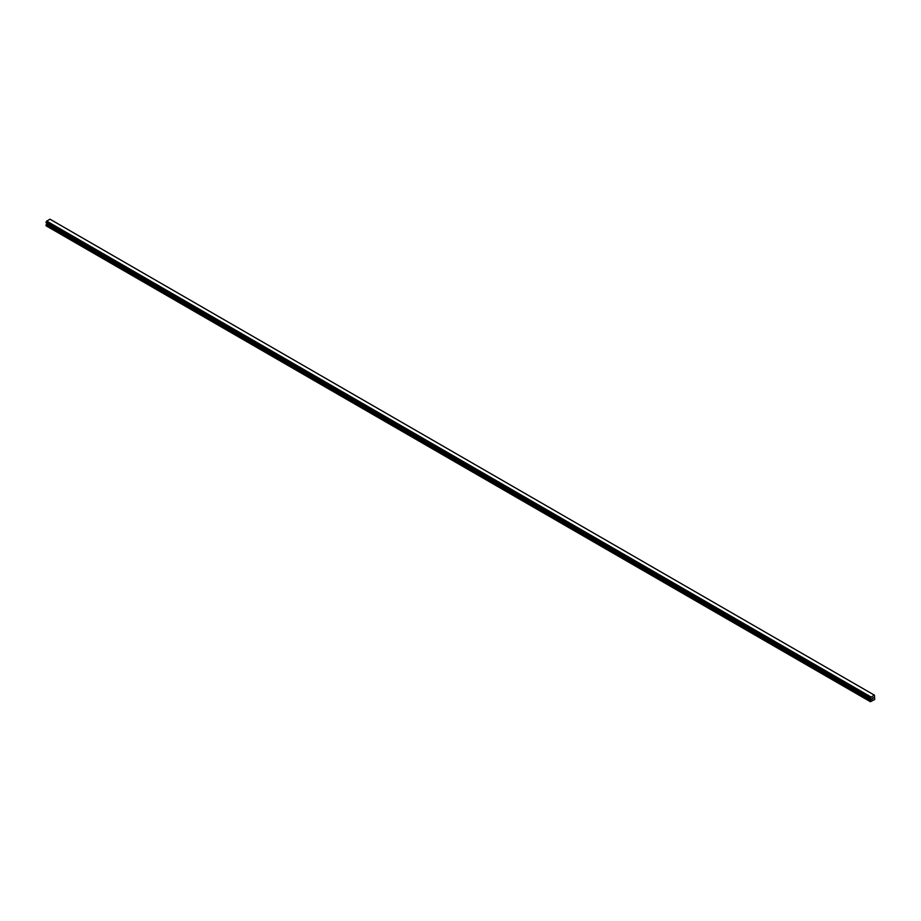 <?xml version="1.0" encoding="UTF-8"?>
<svg xmlns="http://www.w3.org/2000/svg" width="921" height="921" viewBox="0 0 921 921"><rect width="100%" height="100%" fill="white"/><g stroke="black" fill="none" stroke-linecap="round" stroke-linejoin="round"><path stroke-width="1.38" d="M872.095 699.143L872.544 697.98M872.809 698.728L873.258 697.75M870.932 698.786L46.568 222.847L870.771 698.532L870.403 701.698L874.72 699.465L874.432 695.171L870.944 697.162L46.591 221.224L46.085 222.56L870.437 698.498L46.05 222.491M870.403 698.429L870.944 697.162M870.437 698.498L46.119 222.583L870.541 698.521M46.775 222.963L46.05 225.76L870.403 701.698M874.317 695.113L49.964 219.175L46.591 221.224M874.432 695.171L50.056 219.221M871.036 697.001L46.683 221.063M870.898 697.278L46.534 221.339M870.541 697.899L46.177 221.961M870.483 697.968L46.119 222.03M870.437 698.037L46.085 222.099M870.403 698.153L46.05 222.214M871.185 699.039L46.821 223.101M871.185 699.442L46.821 223.504M871.116 699.672L46.752 223.734M870.472 700.777L46.119 224.839M870.403 700.996L46.05 225.058"/></g></svg>
